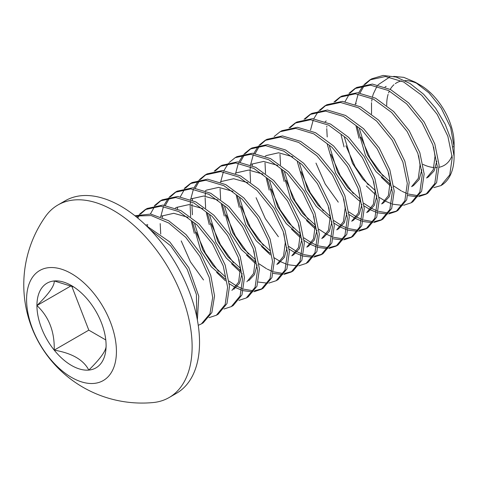 <?xml version="1.0" encoding="UTF-8"?>
<svg xmlns="http://www.w3.org/2000/svg" width="478" height="478" viewBox="0 0 478 478"><rect width="100%" height="100%" fill="white"/><g stroke="black" fill="none" stroke-linecap="round" stroke-linejoin="round"><path stroke-width="0.72" d="M188.039 217.311L173.771 213.296L161.546 216.062L160.429 216.707M233.784 289.31L239.478 283.257L242.149 273.553M203.013 208.665L188.744 204.65L176.519 207.416L175.402 208.061M231.914 290.391L238.606 282.151L240.35 268.684L238.958 259.506M194.618 223.638L202.726 249.761L213.021 265.481L225.347 276.852M248.757 280.664L254.451 274.611L257.122 264.914M217.98 200.019L203.718 196.01L191.499 198.77L190.375 199.416M192.503 222.127L200.856 250.842L211.336 266.79L225.443 279.188M246.887 281.745L253.579 273.506L255.324 260.038L253.932 250.86M209.597 214.992L217.699 241.121L227.994 256.835L240.32 268.206M232.953 191.373L218.691 187.364L206.472 190.125L205.355 190.77M207.476 213.487L215.829 242.197L226.309 258.144L240.416 270.542M224.57 206.347L232.672 232.475L242.967 248.19L255.294 259.56M283.878 233.569L285.27 242.746L283.532 256.214L276.834 264.454L278.71 263.372L284.392 257.331L287.069 247.64M247.927 182.727L233.664 178.718L221.445 181.479L220.328 182.124M222.449 204.841L230.802 233.557L241.288 249.498L255.395 261.896M239.544 197.701L247.652 223.829L257.947 239.544L270.267 250.92M298.858 224.923L300.244 234.101L298.505 247.568L291.807 255.808L293.683 254.726L299.371 248.685L302.042 238.994M262.9 174.082L248.638 170.072L236.419 172.833L235.301 173.478M237.429 196.195L245.776 224.911L256.262 240.852L268.791 252.264L270.369 253.25M313.831 216.277L315.223 225.455L313.478 238.922L306.786 247.162L308.657 246.08L314.345 240.04L317.016 230.342M277.873 165.436L263.611 161.427L251.392 164.193L250.275 164.832M269.49 180.409L277.599 206.538L287.893 222.258L300.22 233.628M328.804 207.631L330.196 216.809L328.452 230.276L321.76 238.516L323.63 237.435L329.318 231.388L331.995 221.69M292.847 156.79L278.584 152.781L266.365 155.547L265.254 156.186M267.375 178.903L275.728 207.619L286.208 223.561L300.315 235.959M284.464 171.763L292.572 197.892L302.867 213.612L315.193 224.983M343.778 198.985L345.17 208.169L343.425 221.631L336.733 229.87L338.603 228.789L344.297 222.742L346.968 213.039M282.349 170.258L290.702 198.973L301.182 214.915L315.289 227.313M299.443 163.118L307.545 189.246L317.84 204.966L330.167 216.337M358.751 190.34L360.143 199.523L358.398 212.985L351.706 221.224L353.577 220.149L359.271 214.096L361.942 204.393M297.322 161.612L305.675 190.328L316.155 206.269L330.262 218.667M373.724 181.694L375.116 190.877L373.372 204.339L366.68 212.579L368.55 211.503L374.244 205.45L376.915 195.747M329.39 145.826L337.492 171.955L347.787 187.675L360.113 199.045M388.698 173.054L390.09 182.232L388.351 195.693L381.653 203.939L383.529 202.857L389.217 196.805L391.888 187.101M327.269 144.32L335.622 173.036L346.108 188.977L358.637 200.39L360.215 201.375M344.363 137.18L352.471 163.309L362.766 179.029L375.087 190.399M359.337 128.534L367.445 154.663L377.74 170.383L390.06 181.754M418.65 155.762L420.043 164.94L418.298 178.408L411.606 186.647L413.476 185.566L419.164 179.513L421.841 169.81M357.221 127.029L365.574 155.744L376.055 171.692L390.162 184.09M433.624 147.116L435.016 156.294L433.271 169.762L426.579 178.001L428.449 176.92L434.144 170.867L436.814 161.17M197.372 319.979L198.776 296.211L188.846 267.746L169.827 241.976L146.244 225.67M150.002 229.446L170.652 245.823L187.137 269.132L196.41 294.52L196.745 316.783M203.174 322.865L211.856 312.582L214.55 295.882L210.738 275.262L200.814 253.794L186.121 234.656L168.62 220.716L150.749 214.066L134.939 215.763M135.28 216.032L151.185 215.56L168.758 223.023L185.727 237.291L199.81 256.327L209.203 277.401L212.692 297.513L209.932 313.783L201.429 323.875L198.256 325.333M218.123 314.231L226.96 303.62L229.494 286.316L225.18 265.051L214.538 243.123L199.045 223.967L180.911 210.589L162.765 205.104L147.218 208.45M146.262 209.035L140.466 214.138M139.743 215.034L137.718 218.01M136.947 217.376L138.596 215.214M139.349 214.359L145.288 209.567L160.775 206.179L178.886 211.587L197.008 224.893L212.531 243.983L223.226 265.887L227.612 287.182L225.156 304.546L216.379 315.241L208.976 317.667M231.304 306.625L233.174 305.544L241.97 294.89L244.461 277.575L240.123 256.304L229.458 234.387L213.959 215.261L195.825 201.907L177.685 196.458L162.156 199.828L160.285 200.909L175.773 197.534L193.895 202.959L212.017 216.277L227.534 235.385L238.217 257.295L242.591 278.578L240.117 295.93L231.328 306.607L223.949 309.021M161.235 200.39L155.446 205.492M154.717 206.388L150.379 214.013M147.642 224.397L147.415 226.172M154.328 205.713L160.273 200.915M160.728 234.089L160.19 223.596M181.21 240.912L190.453 261.872L203.514 279.965M246.278 297.979L248.148 296.898L256.943 286.25L259.435 268.929L255.097 247.664L244.437 225.747L228.938 206.621L210.798 193.267L192.664 187.812L177.129 191.182L175.259 192.264L190.764 188.894L208.892 194.325L227.014 207.655L242.531 226.769L253.203 248.68L257.564 269.968L255.079 287.308L246.284 297.973L238.928 300.375M176.209 191.744L170.419 196.846M169.69 197.743L165.358 205.367M162.616 215.751L162.389 217.526M160.793 216.498L163.482 206.448M164.014 205.211L168.549 197.928M169.302 197.067L175.259 192.264M192.048 204.058L192.019 204.996M191.995 206.43L192.437 214.759M196.183 232.266L205.426 253.226L218.488 271.325M229.064 281.112L236.586 286.011M237.315 286.4L242.095 288.575M243.672 289.142L253.364 290.803M254.589 290.761L262.171 288.766M261.251 289.333L263.121 288.252L271.916 277.604L274.408 260.289L270.076 239.024L259.411 217.108L243.911 197.982L225.777 184.622L207.637 179.166L192.108 182.536L190.232 183.618L205.749 180.248L223.877 185.685L242.005 199.021L257.511 218.147L268.188 240.058L272.538 261.341L270.052 278.674L261.245 289.339L253.902 291.729M191.182 183.098L185.392 188.201M184.663 189.103L180.331 196.721M177.589 207.105L177.362 208.88M184.275 188.422L190.238 183.618M252.713 291.837L243.32 290.696M241.796 290.224L235.959 287.75M235.439 287.481L229.326 283.747M225.437 280.813L216.618 272.4M194.313 233.348L191.355 221.368M190.674 216.797L190.142 206.138M211.156 223.62L220.406 244.587L233.461 262.679M276.224 280.688L278.094 279.606L286.908 268.929L289.381 251.565L285.013 230.271L274.318 208.354L258.807 189.252L240.679 175.94L222.575 170.521L207.082 173.89L205.205 174.972L220.74 171.602L238.875 177.057L257.003 190.405L272.508 209.537L283.173 231.448L287.511 252.737L285.013 270.052L276.194 280.706L268.875 283.09M206.155 174.452L200.366 179.555M199.637 180.457L195.305 188.075M192.562 198.46L192.341 200.234M190.196 204.757L190.465 201.31M190.74 199.207L193.435 189.157M193.966 187.92L198.495 180.636M199.248 179.776L205.217 174.966M267.692 283.197L258.293 282.05M240.416 272.167L231.591 263.76M209.286 224.702L206.329 212.722M205.648 208.151L205.116 197.689M226.136 214.975L235.379 235.941L248.441 254.033M259.016 263.82L266.533 268.72M267.262 269.108L272.042 271.283M273.619 271.851L283.317 273.512M284.535 273.47L292.118 271.474M291.198 272.042L293.074 270.96L301.881 260.283L304.355 242.926L299.987 221.631L289.298 199.714L273.78 180.612L255.658 167.294L237.548 161.875L222.055 165.245L220.185 166.326M221.129 165.806L215.339 170.909M205.17 196.111L205.438 192.664M214.222 171.136L220.209 166.314L235.738 162.962L253.878 168.429L272.012 181.789L287.511 200.939L298.164 222.856L302.49 244.133L299.975 261.442L291.144 272.072L283.848 274.444M282.665 274.551L273.267 273.404M255.389 263.521L246.564 255.115M224.26 216.056L221.302 204.076M220.621 199.511L220.095 188.798M241.109 206.329L250.353 227.289L263.414 245.387M308.131 262.267L316.89 251.542L319.322 234.154L314.918 212.853L304.199 190.955L288.676 171.889L270.554 158.606L252.456 153.223L236.98 156.629M220.687 181.915L223.381 171.865M223.913 170.628L228.442 163.345M229.195 162.49L235.194 157.662L250.735 154.316L268.887 159.795L287.021 173.179L302.514 192.335L313.156 214.258L317.464 235.535L314.936 252.826L306.099 263.444L298.822 265.798M297.639 265.905L288.24 264.758M286.722 264.286L280.885 261.813M280.365 261.544L274.247 257.815M270.363 254.876L261.538 246.469M239.239 207.416L236.275 195.43M256.083 197.683L265.326 218.643L278.387 236.741M288.981 246.54L296.485 251.428M297.214 251.816L301.994 253.991M303.566 254.559L313.263 256.22M314.482 256.178L322.07 254.182M323.086 253.633L331.857 242.92L334.301 225.544L329.904 204.249L319.196 182.351L303.673 163.267L285.551 149.972L267.447 144.583L251.966 147.977M251.081 148.515L245.292 153.617M244.563 154.519L240.225 162.144M235.66 173.275L238.355 163.219M238.886 161.982L243.416 154.699M244.168 153.844L250.131 149.034L265.654 145.665L283.795 151.12L301.929 164.468L317.434 183.6L328.093 205.504L332.437 226.781L329.945 244.097L321.15 254.75L313.801 257.152M312.612 257.26L303.219 256.112M301.696 255.64L295.858 253.167M295.338 252.898L289.226 249.169M250.574 182.22L250.042 171.494M271.056 189.043L280.299 209.997L293.361 228.096M303.954 237.895L311.459 242.782M312.188 243.177L316.968 245.345M318.539 245.913L328.237 247.58M329.462 247.532L337.044 245.537M338.03 245.005L346.813 234.316L349.281 216.964L344.901 195.669L334.212 173.765L318.695 154.663L300.572 141.351L282.45 135.937L266.957 139.319L265.105 140.389L280.628 137.019L298.774 142.474L316.902 155.822L332.413 174.96L343.067 196.864L347.41 218.141L344.919 235.451L336.124 246.104L328.774 248.506M266.055 139.869L260.265 144.971M259.536 145.874L255.204 153.498M252.462 163.882L252.235 165.651M250.096 170.18L250.364 166.732M250.639 164.629L253.328 154.579M253.86 153.336L258.389 146.053M259.148 145.198L265.105 140.389M327.585 248.614L318.193 247.467M316.669 246.995L310.831 244.521M310.312 244.252L304.199 240.524M300.309 237.584L291.49 229.177M269.186 190.125L266.228 178.139M265.547 173.574L265.015 162.849M286.029 180.397L295.273 201.352L308.334 219.45M318.922 229.243L326.432 234.142M327.161 234.531L331.941 236.7M333.519 237.267L343.21 238.934M344.435 238.886L352.017 236.891M351.097 237.458L352.967 236.383L361.774 225.7L364.254 208.354L359.892 187.071L349.215 165.161L333.698 146.047L315.576 132.723L297.447 127.291L281.948 130.667L280.078 131.743M274.121 136.553L280.126 131.719L295.667 128.379L313.819 133.864L331.947 147.248L347.44 166.404L358.076 188.314L362.39 209.585L359.868 226.871L351.043 237.494L343.748 239.86M342.559 239.968L333.166 238.821M315.283 228.938L306.464 220.531M284.159 181.479L281.201 169.493M280.52 164.928L279.989 154.382M301.003 171.751L310.246 192.712L323.307 210.804M333.883 220.597L341.406 225.496M342.134 225.885L346.914 228.054M348.492 228.621L358.183 230.288M359.408 230.241L366.99 228.245M366.07 228.819L367.94 227.737L376.742 217.072L379.227 199.732L374.872 178.449L364.2 156.539L348.689 137.419L330.561 124.083L312.433 118.652L296.928 122.021L295.051 123.103L310.545 119.727L328.655 125.146L346.777 138.459L362.294 157.567L372.983 179.471L377.357 200.778L374.877 218.129L366.07 228.819L358.721 231.215M296.002 122.583L290.212 127.68M289.094 127.907L295.051 123.103M357.538 231.322L348.139 230.181M346.616 229.703L340.784 227.229M340.264 226.966L334.146 223.232M315.982 163.106L325.219 184.066L338.281 202.158M348.856 211.951L356.379 216.851M357.108 217.239L361.888 219.414M363.465 219.976L373.157 221.643M374.382 221.595L381.964 219.605M381.044 220.173L382.92 219.091L391.709 208.444L394.201 191.116L389.857 169.827L379.185 147.917L363.68 128.791L345.552 115.449L327.424 110.006L311.907 113.37L310.031 114.457L325.518 111.081L343.634 116.507L361.75 129.819L377.273 148.927L387.957 170.831L392.33 192.132L389.857 209.489L381.044 220.173L373.694 222.569M310.975 113.937L305.185 119.04M304.068 119.261L310.031 114.457M372.511 222.676L363.113 221.535M361.595 221.057L355.757 218.589M355.238 218.321L349.119 214.586M326.821 126.246L326.785 127.19M326.761 128.624L327.203 136.953M330.955 154.46L340.193 175.42L353.26 193.512M363.83 203.305L371.352 208.205M372.081 208.593L376.861 210.768M378.439 211.336L388.136 212.997M389.355 212.949L396.937 210.959M397.851 210.469L406.676 199.828L409.18 182.512L404.848 161.229L394.189 139.313L378.684 120.175L360.555 106.821L342.415 101.36L326.892 104.718M325.948 105.291L320.158 110.394M310.533 130.046L313.227 119.996M313.759 118.753L318.288 111.47M319.041 110.615L324.956 105.835L340.426 102.435L358.53 107.819L376.646 121.095L392.175 140.173L402.888 162.066L407.298 183.367L404.866 200.748L396.107 211.479L388.668 213.923M387.485 214.03L378.086 212.889M376.568 212.411L370.731 209.944M370.211 209.675L364.093 205.94M345.929 145.814L355.166 166.768L368.233 184.867M412.801 201.836L421.638 191.212L424.153 173.914L419.839 152.637L409.192 130.715L393.693 111.559L375.565 98.193L357.413 92.714L341.878 96.066M340.922 96.646L335.132 101.748M334.014 101.969L339.942 97.183L355.423 93.79L373.533 99.185L391.649 112.479L407.178 131.564L417.88 153.462L422.277 174.763L419.827 192.132L411.056 202.845L403.641 205.277M402.458 205.385L393.065 204.243M391.542 203.765L385.704 201.298M385.184 201.029L379.066 197.289M375.182 194.355L366.357 185.948M344.052 146.889L341.095 134.916M360.902 137.168L370.139 158.122L383.207 176.221M393.782 186.014L401.305 190.913M402.028 191.302L406.814 193.476M408.385 194.044L418.083 195.705M419.302 195.663L426.848 193.686M427.756 193.202L436.599 182.596L439.133 165.304L434.831 144.033L424.195 122.111L408.696 102.943L390.568 89.559L372.41 84.074L356.869 87.414M355.901 88L350.111 93.102M349.382 93.999L345.044 101.623M348.994 93.324L354.933 88.532L370.42 85.144L388.536 90.557L406.659 103.863L422.182 122.966L432.871 144.87L437.25 166.159L434.789 183.516L426.006 194.211L418.62 196.631M417.431 196.739L408.039 195.598M390.156 185.709L381.336 177.302M359.032 138.25L356.074 126.27M54.217 350.123A48.905 28.238 -120 0 0 88.8 370.086C83.513 359.826 71.987 353.17 54.217 350.123A48.905 28.238 -120 0 1 36.925 305.556C48.929 316.806 54.695 331.66 54.217 350.123L88.806 330.149L105.775 339.948M152.996 402.566A111.177 64.189 -120 0 0 169.098 397.553A111.177 64.189 -120 0 0 186.139 308.465A111.177 64.189 -120 0 0 113.513 210.493A111.177 64.189 -120 0 0 57.922 204.99A111.177 64.189 -120 0 0 45.506 216.462A118.281 118.281 0 0 0 153.097 402.554M169.098 397.553L176.513 393.275A111.177 64.189 -120 0 0 193.554 304.187A111.177 64.189 -120 0 0 120.922 206.215A111.177 64.189 -120 0 0 65.337 200.706L57.922 204.99M26.583 299.587A63.532 36.681 -120 0 0 93.969 383.416A63.532 36.681 -120 0 0 93.969 293.57A63.532 36.681 -120 0 0 26.583 299.587M433.863 187.621L440.943 185.589A63.532 36.681 -120 0 0 454.1 156.509L454.1 146.913L450.67 127.656L441.194 108.046L428.874 92.78L415.113 82.126L403.749 77.352L393.687 76.384M389.773 77.036L377.99 84.863M377.046 86.159L373.294 93.975M373.157 94.399L372.523 96.711M372.141 98.486L371.693 101.252M371.531 102.651L371.543 113.955M452.893 146.728L454.1 146.913L454.1 143.537A47.651 27.509 60 0 0 420.407 85.18L415.107 82.12M452.104 155.577A47.651 27.509 60 0 1 439.18 167.228M437.298 167.503A47.651 27.509 60 0 1 435.536 167.581M434.006 167.533A47.651 27.509 60 0 1 423.012 164.378M386.726 105.471A47.651 27.509 60 0 1 388.1 94.393M388.572 92.971A47.651 27.509 60 0 1 389.385 91.005M390.221 89.38A47.651 27.509 60 0 1 393.974 84.702M395.288 83.656A47.651 27.509 60 0 1 401.586 80.955M404.92 80.597A47.651 27.509 60 0 1 417.903 83.841M355.459 104.108L358.147 94.058M358.679 92.822L363.214 85.538M363.967 84.678L369.918 79.88L385.417 76.504L403.54 81.923L421.662 95.247L437.179 114.356L447.856 136.26L452.23 157.549L449.756 174.9L440.943 185.589M454.1 156.509L451.477 140.753L445.126 124.155L435.595 108.165L423.586 94.22L410.106 83.548L396.25 77.072L383.105 75.434L371.818 78.78M370.874 79.354L365.084 84.457M364.356 85.359L360.024 92.977M106.092 345.486C106.57 350.081 100.804 358.285 88.8 370.086A48.905 28.238 -120 0 0 106.092 345.486A48.905 28.238 -120 0 0 88.8 300.925A48.905 28.238 -120 0 0 71.509 285.593A48.905 28.238 -120 0 0 54.217 280.956A48.905 28.238 -120 0 0 36.925 305.556C48.929 293.755 54.695 285.551 54.217 280.956L73.863 287.045M71.688 286.029L88.806 330.149M71.15 285.796L36.925 305.556M145.742 225.186L146.573 224.708M325.148 121.609L326.265 120.964M355.094 104.318L356.212 103.672M201.352 323.917L203.228 322.835M216.331 315.271L218.201 314.189M145.312 209.555L147.182 208.474M306.171 263.396L308.047 262.314M235.158 157.68L237.028 156.599M321.15 254.75L323.02 253.669M250.131 149.034L252.002 147.953M336.124 246.104L337.994 245.029M396.017 211.527L397.893 210.445M325.004 105.811L326.874 104.73M410.996 202.881L412.867 201.8M339.978 97.165L341.848 96.084M425.97 194.235L427.84 193.154M354.951 88.52L356.821 87.438M369.924 79.874L371.794 78.792M385.041 87.026L386.164 86.381"/></g></svg>
